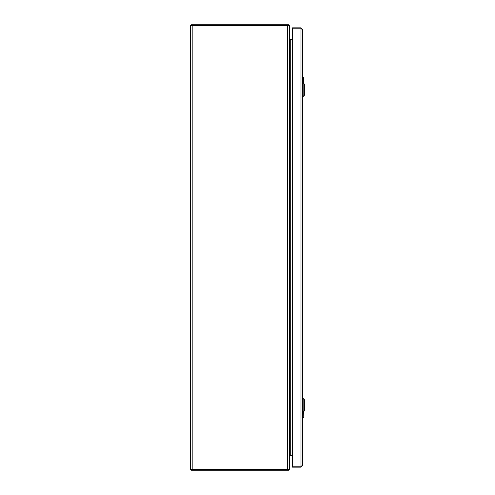<?xml version="1.0" encoding="UTF-8"?>
<svg xmlns="http://www.w3.org/2000/svg" width="495" height="495" viewBox="0 0 495 495"><rect width="100%" height="100%" fill="white"/><g stroke="black" fill="none" stroke-linecap="round" stroke-linejoin="round"><path stroke-width="0.74" d="M287.595 469.322L190.389 469.322L190.389 25.678L289.389 25.678L289.389 469.322L287.595 469.322L287.595 25.678M289.575 39.291L290.256 39.291A0.866 0.866 0 0 1 289.575 38.969L289.389 39.291L289.389 38.944M289.389 456.576L289.575 456.031A0.866 0.866 0 0 1 290.256 455.709L290.256 39.291L292.458 39.291L292.458 28.957L292.458 466.043L292.458 455.709L289.389 455.709L289.575 456.031A0.866 0.866 0 0 0 289.402 456.427M289.389 456.056L289.575 455.709M288.61 469.322L288.61 470.25L287.62 470.25L287.62 469.322M287.62 470.25L191.169 470.25L191.169 469.322M288.61 469.458L288.61 470.25M288.87 469.718A1.794 1.794 0 0 0 289.16 469.322M288.61 24.75L191.169 24.75L191.169 25.678M288.87 25.282A1.794 1.794 0 0 1 289.16 25.678M289.389 38.424L289.575 38.969A0.866 0.866 0 0 1 289.389 38.424L289.575 38.969L289.389 38.424M301.387 466.117L300.997 466.228L300.997 467.156L302.668 465.486L302.668 29.514L300.997 27.844L300.997 28.772L301.387 28.883M292.458 28.957L292.458 27.844L292.458 28.772L300.997 28.772L300.997 466.228L292.458 466.228L292.458 467.156L292.644 466.228L300.997 466.228L302.668 465.486M302.668 29.514L300.997 28.772M292.644 27.844L300.997 27.844M300.997 467.156L292.644 467.156M303.15 412.094L304.611 410.633L304.611 399.917L303.15 398.456L303.15 412.094L302.668 412.094M303.15 96.531L304.611 95.071L304.611 84.354L303.15 82.894L303.15 96.531L302.668 96.531M303.41 411.84L303.225 417.656L302.668 417.656L302.829 412.094M302.971 412.094L303.225 417.656M302.853 416.864L303.373 417.471M302.668 77.344L303.41 77.529L303.41 83.148M303.373 77.529L302.853 78.136L302.668 77.529L303.41 77.529L302.971 78.581L302.971 82.894M302.829 82.894L302.853 78.136M192.184 469.322L192.184 25.678M192.159 470.25L192.159 469.322M287.62 24.75L287.62 25.678M192.159 24.75L192.159 25.678M303.15 398.456L302.668 398.456M303.15 82.894L302.668 82.894"/></g></svg>
